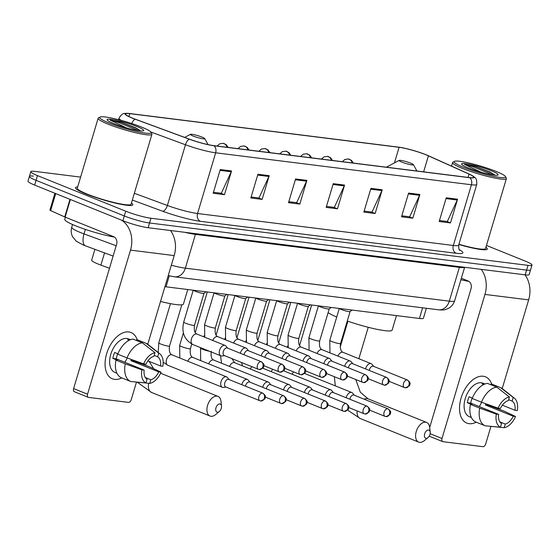 <?xml version="1.0" encoding="UTF-8"?>
<svg xmlns="http://www.w3.org/2000/svg" width="560" height="560" viewBox="0 0 560 560"><rect width="100%" height="100%" fill="white"/><g stroke="black" fill="none" stroke-linecap="round" stroke-linejoin="round"><path stroke-width="0.84" d="M109.48 268.275L100.891 265.104A18.711 2.345 -163.4 0 1 98.301 264.11A18.711 2.345 -163.4 0 1 91.672 260.176L94.906 249.34M426.377 308.28L423.423 318.192A18.711 2.345 -163.4 0 1 419.426 318.472L166.012 286.804A18.711 2.345 -163.4 0 1 164.934 286.657M33.411 176.12A18.711 2.345 16.6 0 0 29.414 176.4L28 181.146A18.711 2.345 16.6 0 0 34.629 185.073L122.885 220.689A18.711 2.345 16.6 0 0 148.12 227.724L525.175 274.848A18.711 2.345 16.6 0 0 529.172 274.568L530.586 269.822A18.711 2.345 16.6 0 1 526.589 270.102A18.711 2.345 16.6 0 0 530.586 269.822L532 265.083A18.711 2.345 16.6 0 0 525.371 261.149L486.458 245.441M80.605 177.1L34.825 171.381A18.711 2.345 16.6 0 0 30.828 171.654A18.711 2.345 16.6 0 0 37.457 175.588L125.713 211.204L124.299 215.95A18.711 2.345 16.6 0 0 149.534 222.985L526.589 270.102L149.534 222.985A18.711 2.345 16.6 0 1 124.299 215.95L36.043 180.334L124.299 215.95L122.885 220.689M29.414 176.4A18.711 2.345 16.6 0 0 36.043 180.334A18.711 2.345 16.6 0 1 29.414 176.4L30.828 171.654M86.107 193.963A29.932 3.752 16.6 0 0 116.046 203.259A29.932 3.752 16.6 0 0 132.874 204.771A29.932 3.752 16.6 0 0 131.453 202.986A29.932 3.752 16.6 0 1 132.874 204.771A29.932 3.752 16.6 0 1 116.046 203.259A29.932 3.752 16.6 0 1 86.107 193.963A29.932 3.752 16.6 0 1 75.502 187.67A29.932 3.752 16.6 0 0 86.107 193.963M458.85 244.489A29.932 3.752 16.6 0 0 487.326 249.067A29.932 3.752 16.6 0 0 485.912 247.282A29.932 3.752 16.6 0 1 487.326 249.067A29.932 3.752 16.6 0 1 458.85 244.489M132.573 118.139A19.957 2.499 -163.4 0 1 125.503 113.946A19.957 2.499 -163.4 0 1 129.759 113.645L399.091 147.301A19.957 2.499 -163.4 0 1 428.407 155.827L469.007 174.097A19.957 2.499 -163.4 0 1 473.683 177.275A19.957 2.499 -163.4 0 1 469.42 177.576L213.64 145.607A19.957 2.499 -163.4 0 1 189.49 139.167L135.338 119.203A19.957 2.499 -163.4 0 1 132.573 118.139M132.272 118.104A20.454 2.562 16.6 0 0 135.1 119.189L189.259 139.16A20.454 2.562 16.6 0 0 214.011 145.761L469.791 177.723A20.454 2.562 16.6 0 0 472.542 175.777A20.454 2.562 16.6 0 0 469.371 174.16L428.764 155.89A20.454 2.562 16.6 0 0 398.72 147.154L129.388 113.498A20.454 2.562 16.6 0 0 127.274 113.316A20.454 2.562 16.6 0 0 132.272 118.104M77.665 186.949A29.932 3.752 16.6 0 0 75.502 187.67A29.932 3.752 16.6 0 1 77.665 186.949M125.713 211.204A18.711 2.345 16.6 0 0 150.948 218.239L528.003 265.356A18.711 2.345 16.6 0 0 532 265.083M419.888 194.495L412.818 218.211L401.52 216.804L408.59 193.088L419.888 194.495A4.991 3.955 -82.9 0 1 419.587 195.3L408.345 193.893M457.555 199.206L450.485 222.922L439.187 221.508L446.257 197.792L457.555 199.206A4.991 3.955 -82.9 0 1 457.254 200.004L446.019 198.604M306.887 180.376L299.817 204.092L288.512 202.678L295.582 178.962L306.887 180.376A4.991 3.955 -82.9 0 1 306.579 181.174L295.344 179.774M269.213 175.665L262.143 199.388L250.845 197.974L257.915 174.258L269.213 175.665A4.991 3.955 -82.9 0 1 268.912 176.47L257.677 175.063M231.546 170.961L224.476 194.677L213.178 193.263L220.248 169.547L231.546 170.961A4.991 3.955 -82.9 0 1 231.245 171.759L220.003 170.359M382.221 189.791L375.151 213.507L363.853 212.093L370.923 188.377L382.221 189.791A4.991 3.955 -82.9 0 1 381.92 190.589L370.678 189.189M344.554 185.08L337.484 208.796L326.179 207.389L333.249 183.673L344.554 185.08A4.991 3.955 -82.9 0 1 344.253 185.885L333.011 184.478M337.484 208.796L333.83 207.326M326.473 206.409L334.313 207.389L344.253 185.885M375.151 213.507L371.497 212.03M364.14 211.113L371.987 212.093L381.92 190.589M224.476 194.677L220.829 193.207M213.472 192.283L221.312 193.263L231.245 171.759M262.143 199.388L258.496 197.911M251.139 196.994L258.979 197.974L268.912 176.47M299.817 204.092L296.163 202.615M288.806 201.698L296.646 202.678L306.579 181.174M450.485 222.922L446.838 221.445M439.481 220.528L447.321 221.508L457.254 200.004M412.818 218.211L409.171 216.741M401.814 215.824L409.654 216.804L419.587 195.3M114.632 379.379A24.948 14.861 -68 0 1 106.631 353.78A24.948 14.861 -68 0 1 128.772 331.947A24.948 14.861 -68 0 1 137.186 339.724A24.948 14.861 -68 0 0 131.033 332.535A24.948 14.861 -68 0 0 128.772 331.947A24.948 14.861 -68 0 0 107.233 351.932A24.948 14.861 -68 0 0 112.364 378.798A24.948 14.861 -68 0 0 114.632 379.379A24.948 14.861 -68 0 0 121.786 377.895A24.948 14.861 -68 0 1 114.632 379.379M121.268 220.038A24.948 19.789 97.1 0 1 130.501 250.124L87.549 394.205A3.115 1.855 112 0 0 88.27 397.327A3.115 1.855 112 0 0 88.55 397.404L128.478 402.388A3.115 1.855 112 0 0 131.243 399.665L136.458 382.172M170.471 230.517A24.948 19.789 97.1 0 1 174.195 255.584L147.763 344.253M135.576 360.983A24.948 14.861 -68 0 1 135.366 361.501A24.948 14.861 -68 0 0 135.576 360.983M142.079 363.314L141.953 363.734M74.613 391.776A3.115 1.855 -68 0 1 74.333 391.706A3.115 1.855 -68 0 1 73.619 388.577L116.564 244.503A6.237 4.949 -82.9 0 0 113.687 236.698L65.121 217.098A3.115 0.392 -163.4 0 1 64.743 216.937L50.638 210.588A3.115 0.392 -163.4 0 1 49.91 210.091L54.922 193.263M130.669 381.479L121.485 377.769A20.58 12.257 -68 0 1 121.429 377.748A20.58 12.257 -68 0 1 115.962 360.094L125.251 363.839A20.58 12.257 -68 0 0 130.725 381.5A20.58 12.257 -68 0 0 130.774 381.521L145.964 382.928L147.049 379.281A12.474 7.427 -68 0 1 144.179 370.09L116.312 358.841A12.474 7.427 112 0 1 117.712 353.731M127.022 357.91L143.633 363.874L145.95 364.161A12.474 7.427 -68 0 1 153.895 356.321L154.987 352.674L142.303 342.839L133.014 339.087A20.58 12.257 -68 0 0 117.726 354.165L127.022 357.91A20.58 12.257 -68 0 1 142.303 342.839M116.942 373.247L114.933 372.435A18.088 10.773 -68 0 1 111.209 352.961A18.088 10.773 -68 0 1 126.826 338.471A18.088 10.773 -68 0 1 128.471 338.891L130.473 339.703M129.22 340.249L127.652 339.619A18.088 10.773 -68 0 1 129.612 339.598A18.088 10.773 -68 0 1 130.389 339.738M134.561 360.619A18.088 10.773 -68 0 1 134.365 361.102L149.828 366.912L161.084 372.204A16.212 9.66 -68 0 1 149.73 383.397L150.815 379.75L145.334 377.538M154.175 355.383L157.661 356.79L158.753 353.143L146.069 343.308L136.78 339.556L136.5 340.494M146.069 343.308A20.58 12.257 -68 0 1 146.125 343.329A20.58 12.257 -68 0 1 147.973 344.414L159.887 353.85A16.212 9.66 -68 0 1 162.855 366.275L160.538 365.981L147.896 360.885M134.162 381.836L149.73 383.397M143.633 363.874A16.212 9.66 -68 0 1 154.987 352.674M158.753 353.143A16.212 9.66 -68 0 1 159.887 353.85M157.661 356.79A12.474 7.427 -68 0 1 160.538 365.981M131.411 359.485A12.474 7.427 112 0 1 130.9 360.668L158.767 371.91L161.084 372.204M158.767 371.91A12.474 7.427 -68 0 1 150.815 379.75M117.88 353.801L114.611 352.478A18.088 10.773 -68 0 0 112.847 358.407L117.488 360.283L115.962 360.094M145.964 382.928A16.212 9.66 -68 0 1 141.862 369.803L144.179 370.09M125.251 363.839L141.862 369.803M127.162 357.966A12.474 7.427 -68 0 1 124.768 362.257M112.847 358.407L116.312 358.841M130.9 360.668L134.365 361.102M141.596 127.092A26.817 3.36 16.6 0 0 100.023 117.068A26.817 3.36 16.6 0 0 109.2 123.046A26.817 3.36 16.6 0 0 137.487 131.705A26.817 3.36 16.6 0 0 151.011 132.265A26.817 3.36 16.6 0 0 141.596 127.092M100.023 117.068L98.49 117.88A28.063 3.514 16.6 0 0 98.147 118.237A28.063 3.514 16.6 0 0 108.094 124.138A28.063 3.514 16.6 0 0 136.164 132.853A28.063 3.514 16.6 0 0 151.935 134.274A28.063 3.514 16.6 0 0 151.844 133.784L151.011 132.265M98.147 118.237L77.294 188.202A28.063 3.514 16.6 0 0 87.234 194.103A28.063 3.514 16.6 0 0 115.304 202.818A28.063 3.514 16.6 0 0 131.075 204.239L151.935 134.274M65.394 217.21L64.757 219.331A31.178 3.906 16.6 0 0 75.803 225.883A31.178 3.906 16.6 0 0 114.443 237.09M113.869 123.634A19.082 2.394 16.6 0 0 143.451 130.767A19.082 2.394 16.6 0 0 136.92 126.511A19.082 2.394 16.6 0 0 116.802 120.351A19.082 2.394 16.6 0 0 107.17 119.952A19.082 2.394 16.6 0 0 113.869 123.634M140.518 130.795L135.639 127.785L120.939 122.164L110.075 120.078L126.518 127.89M110.075 120.078L118.65 122.458L138.355 130.627M120.939 122.164L135.961 128.247L140.462 130.9M217.385 412.237A4.368 2.597 112 0 0 219.317 411.523A4.368 2.597 112 0 0 221.508 406.091A4.368 2.597 112 0 0 219.863 403.935A4.368 2.597 112 0 0 215.985 407.757A4.368 2.597 112 0 0 217.385 412.237M219.317 411.523L215.663 414.554A10.598 6.314 -68 0 1 210.973 416.29A10.598 6.314 -68 0 1 210.014 416.038A10.598 6.314 -68 0 1 207.83 404.621A10.598 6.314 -68 0 1 216.986 396.13A10.598 6.314 -68 0 1 217.945 396.375A10.598 6.314 -68 0 1 220.983 401.366L221.508 406.091M202.097 137.116A7.483 0.938 16.6 0 0 190.498 134.316A7.483 0.938 16.6 0 0 193.053 135.989A7.483 0.938 16.6 0 0 200.949 138.404A7.483 0.938 16.6 0 0 204.722 138.558A7.483 0.938 16.6 0 0 202.097 137.116M160.524 301.455A34.3 4.298 16.6 0 0 183.428 304.066L187.761 289.52M426.069 438.312A4.368 2.597 112 0 0 428.001 437.598A4.368 2.597 112 0 0 430.192 432.166A4.368 2.597 112 0 0 428.547 430.01A4.368 2.597 112 0 0 424.669 433.832A4.368 2.597 112 0 0 426.069 438.312M428.001 437.598L424.34 440.636A10.598 6.314 -68 0 1 419.657 442.365A10.598 6.314 -68 0 1 418.691 442.12A10.598 6.314 -68 0 1 416.514 430.703A10.598 6.314 -68 0 1 425.663 422.205A10.598 6.314 -68 0 1 426.629 422.457A10.598 6.314 -68 0 1 429.667 427.448L430.192 432.166M410.781 163.191A7.483 0.938 16.6 0 0 399.175 160.398A7.483 0.938 16.6 0 0 401.737 162.064A7.483 0.938 16.6 0 0 409.633 164.479A7.483 0.938 16.6 0 0 413.406 164.64A7.483 0.938 16.6 0 0 410.781 163.191M328.104 312.662A34.3 4.298 16.6 0 0 336.742 317.023M347.263 321.006A34.3 4.298 16.6 0 0 392.112 330.141L396.445 315.602M229.11 379.575L227.402 377.503A5.614 3.346 112 0 0 226.548 376.866A5.614 3.346 112 0 0 226.044 376.733A5.614 3.346 112 0 0 221.06 381.647A5.614 3.346 112 0 0 222.348 387.275A5.614 3.346 112 0 0 222.859 387.408A5.614 3.346 112 0 0 223.412 387.408L226.072 387.093M262.85 393.19L228.753 379.435A4.053 2.415 112 0 0 228.389 379.337A4.053 2.415 112 0 0 224.791 382.886A4.053 2.415 112 0 0 225.722 386.953L259.812 400.708A4.053 2.415 112 0 0 260.183 400.806A4.053 3.213 97.1 0 0 260.827 400.974A4.053 3.213 97.1 0 0 264.348 398.167A4.053 3.213 -82.9 0 0 262.479 393.099A4.053 2.415 112 0 0 258.979 396.347A4.053 2.415 112 0 0 259.812 400.708L260.827 400.974L264.852 398.965C265.097 396.963 267.043 396.767 262.85 393.19A4.053 2.415 112 0 0 262.479 393.099M249.977 382.186L248.276 380.114A5.614 3.346 112 0 0 247.415 379.47A5.614 3.346 112 0 0 246.911 379.337A5.614 3.346 112 0 0 241.927 384.251A5.614 3.346 112 0 0 241.808 384.699M283.346 395.703A4.053 2.415 112 0 0 279.846 398.951A4.053 2.415 112 0 0 280.686 403.319L281.694 403.585A4.053 3.213 97.1 0 0 285.222 400.778A4.053 3.213 -82.9 0 0 283.346 395.703A4.053 2.415 112 0 1 283.717 395.801L249.62 382.039A4.053 2.415 112 0 0 249.256 381.948A4.053 2.415 112 0 0 245.658 385.497A4.053 2.415 112 0 0 245.49 386.19M270.844 384.79L269.143 382.718A5.614 3.346 112 0 0 268.289 382.081A5.614 3.346 112 0 0 267.778 381.948A5.614 3.346 112 0 0 262.794 386.862A5.614 3.346 112 0 0 262.675 387.31M304.22 398.314A4.053 2.415 112 0 0 300.72 401.562A4.053 2.415 112 0 0 301.553 405.923L302.568 406.189A4.053 3.213 97.1 0 0 306.089 403.389A4.053 3.213 -82.9 0 0 304.22 398.314A4.053 2.415 112 0 1 304.584 398.412L270.487 384.65A4.053 2.415 112 0 0 270.123 384.552A4.053 2.415 112 0 0 266.525 388.101A4.053 2.415 112 0 0 266.357 388.794M291.711 387.401L290.01 385.329A5.614 3.346 112 0 0 289.156 384.685A5.614 3.346 112 0 0 288.645 384.559A5.614 3.346 112 0 0 283.661 389.466A5.614 3.346 112 0 0 283.542 389.914M325.087 400.918A4.053 2.415 112 0 0 321.587 404.166A4.053 2.415 112 0 0 322.42 408.534L323.435 408.8A4.053 3.213 97.1 0 0 326.956 405.993A4.053 3.213 -82.9 0 0 325.087 400.918A4.053 2.415 112 0 1 325.451 401.016L291.361 387.261A4.053 2.415 112 0 0 290.99 387.163A4.053 2.415 112 0 0 287.392 390.712A4.053 2.415 112 0 0 287.224 391.405M312.578 390.012L310.877 387.94A5.614 3.346 112 0 0 310.023 387.296A5.614 3.346 112 0 0 309.512 387.163A5.614 3.346 112 0 0 304.535 392.077A5.614 3.346 112 0 0 304.409 392.525M345.954 403.529A4.053 2.415 112 0 0 342.454 406.777A4.053 2.415 112 0 0 343.287 411.145L344.302 411.404A4.053 3.213 97.1 0 0 347.823 408.604A4.053 3.213 -82.9 0 0 345.954 403.529A4.053 2.415 112 0 1 346.318 403.627L312.228 389.865A4.053 2.415 112 0 0 311.857 389.774A4.053 2.415 112 0 0 308.259 393.316A4.053 2.415 112 0 0 308.098 394.009M333.452 392.616L331.744 390.544A5.614 3.346 112 0 0 330.89 389.9A5.614 3.346 112 0 0 330.379 389.774A5.614 3.346 112 0 0 325.402 394.681A5.614 3.346 112 0 0 325.276 395.136M366.821 406.14A4.053 2.415 112 0 0 363.321 409.381A4.053 2.415 112 0 0 364.154 413.749L365.169 414.015A4.053 3.213 97.1 0 0 368.69 411.208A4.053 3.213 -82.9 0 0 366.821 406.14A4.053 2.415 112 0 1 367.192 406.231L333.095 392.476A4.053 2.415 112 0 0 332.724 392.378A4.053 2.415 112 0 0 329.126 395.927A4.053 2.415 112 0 0 328.965 396.62M354.319 395.227L352.611 393.155A5.614 3.346 112 0 0 351.757 392.511A5.614 3.346 112 0 0 351.253 392.378A5.614 3.346 112 0 0 346.269 397.292A5.614 3.346 112 0 0 346.15 397.74M387.688 408.744A4.053 2.415 112 0 0 384.188 411.992A4.053 2.415 112 0 0 385.021 416.36L386.036 416.619A4.053 3.213 97.1 0 0 389.557 413.819A4.053 3.213 -82.9 0 0 387.688 408.744A4.053 2.415 112 0 1 388.059 408.842L353.962 395.08A4.053 2.415 112 0 0 353.598 394.989A4.053 2.415 112 0 0 350 398.531A4.053 2.415 112 0 0 349.832 399.231M193.319 290.22A5.614 0.7 16.6 0 0 195.244 291.235A5.614 0.7 16.6 0 0 200.627 292.929A5.614 0.7 16.6 0 0 203.973 293.321L206.038 291.809M227.654 348.152L225.953 346.08A5.614 3.346 112 0 0 225.092 345.443A5.614 3.346 112 0 0 219.604 350.224A5.614 3.346 112 0 0 220.892 355.852A5.614 3.346 112 0 0 221.956 355.985L224.623 355.67M261.394 361.767L227.297 348.012A4.053 2.415 112 0 0 226.933 347.914A4.053 2.415 112 0 0 223.335 351.463A4.053 2.415 112 0 0 224.266 355.53L258.363 369.285A4.053 2.415 112 0 0 258.727 369.383A4.053 3.213 97.1 0 0 259.371 369.551A4.053 3.213 97.1 0 0 262.899 366.744A4.053 3.213 -82.9 0 0 261.023 361.676A4.053 2.415 112 0 0 257.523 364.924A4.053 2.415 112 0 0 258.363 369.285L259.371 369.551L263.396 367.542C263.641 365.54 265.587 365.344 261.394 361.767A4.053 2.415 112 0 0 261.023 361.676M214.186 292.824A5.614 0.7 16.6 0 0 216.111 293.846A5.614 0.7 16.6 0 0 221.494 295.533A5.614 0.7 16.6 0 0 224.84 295.932L226.912 294.413M248.521 350.763L246.82 348.691A5.614 3.346 112 0 0 245.966 348.047A5.614 3.346 112 0 0 240.471 352.828A5.614 3.346 112 0 0 240.352 353.276M281.897 364.28A4.053 2.415 112 0 0 278.397 367.528A4.053 2.415 112 0 0 279.23 371.896L280.245 372.155A4.053 3.213 97.1 0 0 283.766 369.355A4.053 3.213 -82.9 0 0 281.897 364.28A4.053 2.415 112 0 1 282.261 364.378L248.164 350.616A4.053 2.415 112 0 0 247.8 350.525A4.053 2.415 112 0 0 244.202 354.074A4.053 2.415 112 0 0 244.034 354.767M235.053 295.435A5.614 0.7 16.6 0 0 236.985 296.45A5.614 0.7 16.6 0 0 242.361 298.144A5.614 0.7 16.6 0 0 245.707 298.536L247.779 297.024M269.388 353.367L267.687 351.295A5.614 3.346 112 0 0 266.833 350.658A5.614 3.346 112 0 0 261.338 355.439A5.614 3.346 112 0 0 261.219 355.887M302.764 366.891A4.053 2.415 112 0 0 299.264 370.139A4.053 2.415 112 0 0 300.097 374.5L301.112 374.766A4.053 3.213 97.1 0 0 304.633 371.959A4.053 3.213 -82.9 0 0 302.764 366.891A4.053 2.415 112 0 1 303.128 366.982L269.038 353.227A4.053 2.415 112 0 0 268.667 353.129A4.053 2.415 112 0 0 265.069 356.678A4.053 2.415 112 0 0 264.901 357.371M255.92 298.039A5.614 0.7 16.6 0 0 257.852 299.061A5.614 0.7 16.6 0 0 263.228 300.748A5.614 0.7 16.6 0 0 266.574 301.147L268.646 299.628M290.255 355.978L288.554 353.906A5.614 3.346 112 0 0 287.7 353.262A5.614 3.346 112 0 0 282.212 358.043A5.614 3.346 112 0 0 282.086 358.491M323.631 369.495A4.053 2.415 112 0 0 320.131 372.743A4.053 2.415 112 0 0 320.964 377.111L321.979 377.377A4.053 3.213 97.1 0 0 325.5 374.57A4.053 3.213 -82.9 0 0 323.631 369.495A4.053 2.415 112 0 1 323.995 369.593L289.905 355.831A4.053 2.415 112 0 0 289.534 355.74A4.053 2.415 112 0 0 285.936 359.289A4.053 2.415 112 0 0 285.775 359.982M276.794 300.65A5.614 0.7 16.6 0 0 278.719 301.672A5.614 0.7 16.6 0 0 284.095 303.359A5.614 0.7 16.6 0 0 287.441 303.751L289.513 302.239M311.129 358.582L309.421 356.51A5.614 3.346 112 0 0 308.567 355.873A5.614 3.346 112 0 0 303.079 360.654A5.614 3.346 112 0 0 302.953 361.102M344.498 372.106A4.053 2.415 112 0 0 340.998 375.354A4.053 2.415 112 0 0 341.831 379.715L342.846 379.981A4.053 3.213 97.1 0 0 346.367 377.181A4.053 3.213 -82.9 0 0 344.498 372.106A4.053 2.415 112 0 1 344.869 372.197L310.772 358.442A4.053 2.415 112 0 0 310.401 358.344A4.053 2.415 112 0 0 306.803 361.893A4.053 2.415 112 0 0 306.642 362.586M297.661 303.254A5.614 0.7 16.6 0 0 299.586 304.276A5.614 0.7 16.6 0 0 304.969 305.963A5.614 0.7 16.6 0 0 308.315 306.362L310.38 304.843M331.996 361.193L330.288 359.121A5.614 3.346 112 0 0 329.434 358.477A5.614 3.346 112 0 0 323.946 363.258A5.614 3.346 112 0 0 323.827 363.706M365.365 374.71A4.053 2.415 112 0 0 361.865 377.958A4.053 2.415 112 0 0 362.698 382.326L363.713 382.592A4.053 3.213 97.1 0 0 367.234 379.785A4.053 3.213 -82.9 0 0 365.365 374.71A4.053 2.415 112 0 1 365.736 374.808L331.639 361.053A4.053 2.415 112 0 0 331.275 360.955A4.053 2.415 112 0 0 327.677 364.504A4.053 2.415 112 0 0 327.509 365.197M318.528 305.865A5.614 0.7 16.6 0 0 320.453 306.887A5.614 0.7 16.6 0 0 325.836 308.574A5.614 0.7 16.6 0 0 329.182 308.966L331.254 307.454M352.863 363.804L351.162 361.725A5.614 3.346 112 0 0 350.301 361.088A5.614 3.346 112 0 0 344.813 365.869A5.614 3.346 112 0 0 344.694 366.317M386.232 377.321A4.053 2.415 112 0 0 382.732 380.569A4.053 2.415 112 0 0 383.572 384.937L384.58 385.196A4.053 3.213 97.1 0 0 388.108 382.396A4.053 3.213 -82.9 0 0 386.232 377.321A4.053 2.415 112 0 1 386.603 377.419L352.506 363.657A4.053 2.415 112 0 0 352.142 363.566A4.053 2.415 112 0 0 348.544 367.108A4.053 2.415 112 0 0 348.376 367.801M339.395 308.469A5.614 0.7 16.6 0 0 341.32 309.491A5.614 0.7 16.6 0 0 346.703 311.178A5.614 0.7 16.6 0 0 350.049 311.577L352.121 310.065M373.73 366.408L372.029 364.336A5.614 3.346 112 0 0 371.175 363.692A5.614 3.346 112 0 0 365.68 368.473A5.614 3.346 112 0 0 365.561 368.928M407.106 379.932A4.053 2.415 112 0 0 403.606 383.173A4.053 2.415 112 0 0 404.439 387.541L405.454 387.807A4.053 3.213 97.1 0 0 408.975 385A4.053 3.213 -82.9 0 0 407.106 379.932A4.053 2.415 112 0 1 407.47 380.023L373.373 366.268A4.053 2.415 112 0 0 373.009 366.17A4.053 2.415 112 0 0 369.411 369.719A4.053 2.415 112 0 0 369.243 370.412M469.091 423.675A24.948 14.861 -68 0 1 461.09 398.076A24.948 14.861 -68 0 1 483.231 376.243A24.948 14.861 -68 0 1 491.645 384.02A24.948 14.861 -68 0 0 485.492 376.831A24.948 14.861 -68 0 0 483.231 376.243A24.948 14.861 -68 0 0 461.692 396.228A24.948 14.861 -68 0 0 466.823 423.094A24.948 14.861 -68 0 0 469.091 423.675A24.948 14.861 -68 0 0 476.245 422.184A24.948 14.861 -68 0 1 469.091 423.675M481.236 269.353A24.948 19.789 97.1 0 1 484.96 294.42L442.008 438.494A3.115 1.855 112 0 0 442.722 441.623A3.115 1.855 112 0 0 443.009 441.7L482.937 446.684A3.115 1.855 112 0 0 485.702 443.954L490.917 426.461M524.93 274.813A24.948 19.789 97.1 0 1 528.654 299.88L502.222 388.542M490.035 405.279A24.948 14.861 -68 0 1 489.825 405.797A24.948 14.861 -68 0 0 490.035 405.279M496.538 407.61L496.412 408.03M429.674 427.511L471.023 288.799A6.237 4.949 -82.9 0 0 468.146 280.994L461.356 278.25M485.128 425.768L475.944 422.065A20.58 12.257 -68 0 1 475.888 422.044A20.58 12.257 -68 0 1 470.421 404.39L479.71 408.135A20.58 12.257 -68 0 0 485.177 425.789A20.58 12.257 -68 0 0 485.233 425.81L500.423 427.224L501.508 423.577A12.474 7.427 -68 0 1 498.638 414.386L470.764 403.137A12.474 7.427 112 0 1 472.171 398.027M481.474 402.206L498.092 408.163L500.402 408.457A12.474 7.427 -68 0 1 508.354 400.617L509.439 396.97L496.762 387.135L487.473 383.383A20.58 12.257 -68 0 0 472.185 398.461L481.474 402.206A20.58 12.257 -68 0 1 496.762 387.135M471.401 417.543L469.392 416.731A18.088 10.773 -68 0 1 465.668 397.257A18.088 10.773 -68 0 1 481.285 382.767A18.088 10.773 -68 0 1 482.923 383.187L484.932 383.999M483.679 384.545L482.111 383.915A18.088 10.773 -68 0 1 484.071 383.887A18.088 10.773 -68 0 1 484.841 384.034M489.02 404.915A18.088 10.773 -68 0 1 488.824 405.391L504.287 411.208L515.543 416.5A16.212 9.66 -68 0 1 504.189 427.693L505.274 424.046L499.793 421.834M508.634 399.679L512.12 401.086L513.212 397.439L500.528 387.604L491.239 383.852L490.959 384.79M500.528 387.604A20.58 12.257 -68 0 1 500.584 387.625A20.58 12.257 -68 0 1 502.432 388.703L514.339 398.146A16.212 9.66 -68 0 1 517.307 410.571L514.997 410.277L502.355 405.174M488.621 426.132L504.189 427.693M498.092 408.163A16.212 9.66 -68 0 1 509.439 396.97M513.212 397.439A16.212 9.66 -68 0 1 514.339 398.146M512.12 401.086A12.474 7.427 -68 0 1 514.997 410.277M485.87 403.781A12.474 7.427 112 0 1 485.359 404.964L513.226 416.206L515.543 416.5M513.226 416.206A12.474 7.427 -68 0 1 505.274 424.046M472.339 398.097L469.07 396.774A18.088 10.773 -68 0 0 467.299 402.703L471.947 404.579L470.421 404.39M500.423 427.224A16.212 9.66 -68 0 1 496.321 414.092L498.638 414.386M479.71 408.135L496.321 414.092M481.621 402.262A12.474 7.427 -68 0 1 479.227 406.553M467.299 402.703L470.764 403.137M485.359 404.964L488.824 405.391M496.048 171.388A26.817 3.36 16.6 0 0 454.482 161.357A26.817 3.36 16.6 0 0 463.659 167.342A26.817 3.36 16.6 0 0 491.939 176.001A26.817 3.36 16.6 0 0 505.47 176.561A26.817 3.36 16.6 0 0 496.048 171.388M454.482 161.357L452.949 162.176A28.063 3.514 16.6 0 0 452.606 162.533A28.063 3.514 16.6 0 0 462.546 168.434A28.063 3.514 16.6 0 0 490.623 177.149A28.063 3.514 16.6 0 0 506.394 178.57A28.063 3.514 16.6 0 0 506.303 178.08L505.47 176.561M468.328 167.923A19.082 2.394 16.6 0 0 497.91 175.063A19.082 2.394 16.6 0 0 491.379 170.807A19.082 2.394 16.6 0 0 471.261 164.647A19.082 2.394 16.6 0 0 461.622 164.248A19.082 2.394 16.6 0 0 468.328 167.923M494.977 175.091L490.098 172.081L475.398 166.46L464.534 164.374L480.97 172.186M460.908 279.741A31.178 3.906 16.6 0 0 468.895 281.386M458.92 244.265A28.063 3.514 16.6 0 0 485.534 248.535L506.394 178.57M464.534 164.374L473.109 166.754L492.814 174.923M475.398 166.46L490.42 172.543L494.921 175.196M104.538 252.896L100.891 265.104M169.274 275.849L166.012 286.804M422.604 307.811L419.426 318.472M113.12 256.06L83.426 245.077L76.307 241.248L72.674 236.915C71.106 233.842 70.784 230.65 71.722 227.325A24.948 3.129 16.6 0 0 80.556 232.568A24.948 3.129 16.6 0 0 84.014 233.898L85.358 229.39M148.12 227.724L150.948 218.239M34.629 185.073L37.457 175.588M525.175 274.848L528.003 265.356M171.325 265.216A24.948 3.129 16.6 0 0 185.353 268.177L195.426 234.381A24.948 3.129 -163.4 0 1 184.954 232.33M85.505 245.875A12.474 5.6 -69.8 0 1 84.014 233.898L116.193 245.763M438.473 309.792A12.474 9.898 -82.9 0 0 449.309 301.168A24.948 3.129 16.6 0 0 454.636 300.79C453.593 304.101 451.563 306.607 448.553 308.308L445.921 309.407C444.395 310.002 441.91 310.128 438.473 309.792L174.517 276.808A12.474 9.898 -82.9 0 0 185.353 268.177L449.309 301.168L459.382 267.372L195.426 234.381A3.115 2.471 97.1 0 1 195.72 233.674M464.499 267.26A24.948 3.129 -163.4 0 1 459.382 267.372A3.115 2.471 97.1 0 1 459.676 266.658M129.759 113.645L128.905 116.522M131.754 123.536A6.237 2.8 -69.8 0 1 135.1 119.189M469.791 177.723A6.237 4.949 97.1 0 1 471.443 184.765L215.663 152.803A6.237 4.949 -82.9 0 0 214.011 145.761M472.542 175.777C474.572 177.716 477.022 177.044 476.763 184.394A24.948 3.129 -163.4 0 1 471.443 184.765L453.341 245.476A24.948 3.129 16.6 0 0 458.668 245.105C458.696 248.724 459.067 250.446 459.767 250.278M150.794 131.964L185.472 144.753L167.37 205.464A24.948 3.129 16.6 0 0 197.561 213.514L215.663 152.803A24.948 3.129 -163.4 0 1 185.472 144.753A6.237 2.8 -69.8 0 1 189.259 139.16M121.359 120.428A24.948 3.129 -163.4 0 1 119.021 118.209L118.58 119.693M459.27 249.662A31.178 3.906 -163.4 0 1 456.218 253.281L200.438 221.319A31.178 3.906 -163.4 0 1 162.701 211.253L132.328 200.06M134.344 193.291L167.37 205.464A6.237 2.8 110.2 0 1 162.701 211.253M200.438 221.319A6.237 4.949 -82.9 0 1 197.561 213.514L453.341 245.476A6.237 4.949 -82.9 0 0 456.218 253.281M469.007 174.097L468.027 177.401M428.407 155.827L423.626 171.85M399.091 147.301L394.436 162.911M174.195 255.584L130.501 250.124M70.364 199.5L65.121 217.098M73.619 388.577L87.549 394.205M64.743 216.937L69.993 199.346M55.706 193.585L50.638 210.588M148.673 383.299A10.598 6.314 112 0 0 151.487 392.42L210.014 416.038M355.782 379.533L360.339 392.252L368.102 398.839A10.598 6.314 112 0 0 367.136 398.587A10.598 6.314 112 0 0 364.154 399.196M357.126 410.914A10.598 6.314 112 0 0 360.164 418.502L418.691 442.12M217.098 146.041L219.639 143.857L223.055 143.318A6.237 4.949 97.1 0 1 224.049 143.577A6.237 4.949 -82.9 0 1 227.017 147.28M158.214 352.527L158.781 342.853A5.614 0.7 16.6 0 0 160.769 344.029A5.614 0.7 16.6 0 0 168.119 346.115A5.614 0.7 16.6 0 0 169.54 346.059C168.924 351.029 169.75 353.962 172.018 354.858A5.614 3.346 112 0 0 171.507 354.725A5.614 3.346 112 0 0 171.29 354.711A5.614 3.346 112 0 0 166.607 359.387A5.614 3.346 112 0 0 167.818 365.267L163.17 362.222M237.965 148.645L240.506 146.468L243.922 145.929A6.237 4.949 97.1 0 1 244.916 146.188A6.237 4.949 -82.9 0 1 247.884 149.891M265.377 397.145L280.686 403.319A4.053 2.415 112 0 0 281.05 403.417A4.053 3.213 97.1 0 0 281.694 403.585L285.719 401.576C285.964 399.567 287.91 399.378 283.717 395.801M179.816 358.008L179.655 345.457A5.614 0.7 16.6 0 0 181.643 346.64A5.614 0.7 16.6 0 0 188.993 348.719A5.614 0.7 16.6 0 0 190.407 348.67C189.791 353.633 190.617 356.566 192.885 357.469A5.614 3.346 112 0 0 192.374 357.336A5.614 3.346 112 0 0 192.157 357.315A5.614 3.346 112 0 0 187.768 361.214M258.832 151.256L261.373 149.072L264.789 148.533A6.237 4.949 97.1 0 1 265.783 148.792A6.237 4.949 -82.9 0 1 268.751 152.495M286.251 399.749L301.553 405.923A4.053 2.415 112 0 0 301.917 406.021A4.053 3.213 97.1 0 0 302.568 406.189L306.586 404.18C306.838 402.178 308.777 401.982 304.584 398.412M200.683 360.612L200.522 348.068A5.614 0.7 16.6 0 0 202.51 349.251A5.614 0.7 16.6 0 0 209.587 351.288M268.289 382.081L213.752 360.073A5.614 3.346 112 0 0 213.241 359.94A5.614 3.346 112 0 0 213.031 359.926A5.614 3.346 112 0 0 208.635 363.825M279.699 153.867L282.24 151.683L285.656 151.144A6.237 4.949 97.1 0 1 286.65 151.403A6.237 4.949 -82.9 0 1 289.618 155.106M307.118 402.36L322.42 408.534A4.053 2.415 112 0 0 322.784 408.632A4.053 3.213 97.1 0 0 323.435 408.8L327.453 406.791C327.705 404.782 329.644 404.593 325.451 401.016M289.156 384.685L234.619 362.684A5.614 3.346 112 0 0 234.115 362.551A5.614 3.346 112 0 0 233.898 362.537A5.614 3.346 112 0 0 229.509 366.429M300.566 156.471L303.114 154.287L306.523 153.748A6.237 4.949 97.1 0 1 307.517 154.007A6.237 4.949 -82.9 0 1 310.485 157.71M327.985 404.964L343.287 411.145A4.053 2.415 112 0 0 343.658 411.236A4.053 3.213 97.1 0 0 344.302 411.404L348.32 409.395C348.572 407.393 350.511 407.197 346.318 403.627M251.874 366.674A5.614 3.346 112 0 0 250.376 369.04M321.433 159.082L323.981 156.898L327.39 156.359A6.237 4.949 97.1 0 1 328.384 156.618A6.237 4.949 -82.9 0 1 331.352 160.321M348.852 407.575L364.154 413.749A4.053 2.415 112 0 0 364.525 413.847A4.053 3.213 97.1 0 0 365.169 414.015L369.194 412.006C369.439 409.997 371.378 409.808 367.192 406.231M272.748 369.278A5.614 3.346 112 0 0 271.243 371.644M342.307 161.686L344.848 159.502L348.264 158.963A6.237 4.949 97.1 0 1 349.258 159.222A6.237 4.949 -82.9 0 1 352.226 162.925M369.719 410.186L385.021 416.36A4.053 2.415 112 0 0 385.392 416.451A4.053 3.213 97.1 0 0 386.036 416.619L390.061 414.61C390.306 412.608 392.252 412.412 388.059 408.842M293.615 371.889A5.614 3.346 112 0 0 292.11 374.255M185.703 323.253A5.614 0.7 16.6 0 0 193.053 325.339A5.614 0.7 16.6 0 0 194.467 325.283C193.858 330.253 194.677 333.186 196.945 334.082A5.614 3.346 112 0 0 196.224 333.935A5.614 3.346 112 0 0 191.457 338.863A5.614 3.346 112 0 0 192.745 344.491C184.359 339.836 181.349 332.367 183.715 322.077A5.614 0.7 16.6 0 0 185.703 323.253M263.928 365.722L279.23 371.896A4.053 2.415 112 0 0 279.594 371.987A4.053 3.213 97.1 0 0 280.245 372.155L284.263 370.146C284.515 368.144 286.454 367.955 282.261 364.378M204.743 337.225L204.582 324.681A5.614 0.7 16.6 0 0 206.57 325.864A5.614 0.7 16.6 0 0 213.92 327.943A5.614 0.7 16.6 0 0 215.341 327.887C214.725 332.857 215.551 335.79 217.812 336.686A5.614 3.346 112 0 0 217.091 336.539A5.614 3.346 112 0 0 212.702 340.438M284.795 368.326L300.097 374.5A4.053 2.415 112 0 0 300.461 374.598A4.053 3.213 97.1 0 0 301.112 374.766L305.13 372.757C305.382 370.755 307.321 370.559 303.128 366.982M225.61 339.836L225.449 327.292A5.614 0.7 16.6 0 0 227.437 328.468A5.614 0.7 16.6 0 0 234.787 330.554A5.614 0.7 16.6 0 0 236.208 330.498C235.592 335.468 236.418 338.401 238.686 339.297A5.614 3.346 112 0 0 237.958 339.15A5.614 3.346 112 0 0 233.569 343.049M305.662 370.937L320.964 377.111A4.053 2.415 112 0 0 321.335 377.202A4.053 3.213 97.1 0 0 321.979 377.377L325.997 375.368C326.249 373.359 328.188 373.17 323.995 369.593M246.477 342.44L246.316 329.896A5.614 0.7 16.6 0 0 248.304 331.079A5.614 0.7 16.6 0 0 255.654 333.158A5.614 0.7 16.6 0 0 257.075 333.109C256.459 338.072 257.285 341.005 259.553 341.908A5.614 3.346 112 0 0 258.825 341.754A5.614 3.346 112 0 0 254.436 345.653M326.529 373.541L341.831 379.715A4.053 2.415 112 0 0 342.202 379.813A4.053 3.213 97.1 0 0 342.846 379.981L346.864 377.972C347.116 375.97 349.055 375.774 344.869 372.197M267.351 345.051L267.183 332.507A5.614 0.7 16.6 0 0 269.171 333.683A5.614 0.7 16.6 0 0 276.521 335.769A5.614 0.7 16.6 0 0 277.942 335.713C277.326 340.683 278.152 343.616 280.42 344.512A5.614 3.346 112 0 0 279.692 344.365A5.614 3.346 112 0 0 275.303 348.264M347.396 376.152L362.698 382.326A4.053 2.415 112 0 0 363.069 382.424A4.053 3.213 97.1 0 0 363.713 382.592L367.738 380.583C367.983 378.574 369.929 378.385 365.736 374.808M288.218 347.662L288.05 335.111A5.614 0.7 16.6 0 0 290.045 336.294A5.614 0.7 16.6 0 0 297.388 338.373A5.614 0.7 16.6 0 0 298.809 338.324C298.193 343.287 299.019 346.22 301.287 347.123A5.614 3.346 112 0 0 300.559 346.976A5.614 3.346 112 0 0 296.17 350.868M368.263 378.756L383.572 384.937A4.053 2.415 112 0 0 383.936 385.028A4.053 3.213 97.1 0 0 384.58 385.196L388.605 383.187C388.85 381.185 390.796 380.989 386.603 377.419M309.085 350.266L308.924 337.722A5.614 0.7 16.6 0 0 310.912 338.905A5.614 0.7 16.6 0 0 318.262 340.984A5.614 0.7 16.6 0 0 319.676 340.928C319.067 345.898 319.893 348.831 322.154 349.727A5.614 3.346 112 0 0 321.433 349.58A5.614 3.346 112 0 0 317.037 353.479M389.137 381.367L404.439 387.541A4.053 2.415 112 0 0 404.803 387.639A4.053 3.213 97.1 0 0 405.454 387.807L409.472 385.798C409.724 383.789 411.663 383.6 407.47 380.023M329.952 352.877L329.791 340.333A5.614 0.7 16.6 0 0 331.779 341.509A5.614 0.7 16.6 0 0 339.129 343.588A5.614 0.7 16.6 0 0 340.55 343.539C339.934 348.502 340.76 351.435 343.021 352.338A5.614 3.346 112 0 0 342.3 352.191A5.614 3.346 112 0 0 337.911 356.083M528.654 299.88L484.96 294.42M430.129 433.706L442.008 438.494M71.722 227.325L72.562 224.518M454.636 300.79L464.625 267.281M174.517 276.808L168.231 275.604M127.274 113.316C124.579 113.806 122.773 111.951 119.021 118.209M476.763 184.394L458.668 245.105M88.27 397.327L74.333 391.706M146.125 343.329L136.836 339.577M130.725 381.5L121.429 377.748M137.34 382.249L151.487 392.42M160.615 373.24L217.945 396.375M190.498 134.316L184.688 137.396M204.722 138.558L208.061 144.613M149.114 361.375L153.699 368.732M334.334 376.691L335.335 385.882M347.746 410.172L360.164 418.502M368.102 398.839L426.629 422.457M347.914 321.23L340.165 347.221M399.175 160.398L386.365 167.195M413.406 164.64L416.92 171.01M368.235 327.292L358.862 358.729M170.464 303.667L158.781 342.853M172.018 354.858L226.548 376.866M181.832 304.815L169.54 346.059M223.055 143.318L226.24 144.69L228.158 147.42M167.818 365.267L222.348 387.275M183.386 332.927L179.655 345.457M192.885 357.469L247.415 379.47M207.312 291.963L195.223 332.528M191.786 344.057L190.407 348.67M243.922 145.929L247.114 147.301L249.025 150.031M204.253 335.538L203.861 336.868M200.634 347.676L200.522 348.068M213.752 360.073C211.491 359.177 210.665 356.244 211.274 351.274M228.179 294.574L216.09 335.132M264.789 148.533L267.981 149.905L269.892 152.635M221.55 363.223L220.528 355.705M225.127 338.142L224.728 339.479M234.619 362.684L231.917 358.617M249.046 297.178L236.957 337.743M285.656 151.144L288.848 152.516L290.759 155.246M242.417 365.827L241.619 362.53M245.994 340.753L245.595 342.083M262.864 368.263L310.023 387.296M269.92 299.789L257.824 340.347M306.523 153.748L309.715 155.12L311.626 157.857M263.284 368.438L263.13 367.948M266.861 343.357L266.462 344.694M283.731 370.874L330.89 389.9M290.787 302.4L278.691 342.958M327.39 156.359L330.582 157.731L332.5 160.461M284.158 371.042L283.997 370.552M287.728 345.968L287.329 347.305M304.605 373.478L351.757 392.511M311.654 305.004L299.565 345.562M348.264 158.963L351.449 160.342L353.367 163.072M193.214 290.206L183.715 322.077M196.945 334.082L225.092 345.443M204.008 293.3L194.467 325.283M192.745 344.491L220.892 355.852M214.081 292.81L204.582 324.681M217.812 336.686L245.966 348.047M224.875 295.904L215.341 327.887M234.948 295.421L225.449 327.292M238.686 339.297L266.833 350.658M245.742 298.515L236.208 330.498M255.815 298.025L246.316 329.896M259.553 341.908L287.7 353.262M266.609 301.119L257.075 333.109M276.689 300.636L267.183 332.507M280.42 344.512L308.567 355.873M287.476 303.73L277.942 335.713M297.556 303.24L288.05 335.111M301.287 347.123L329.434 358.477M308.343 306.334L298.809 338.324M318.423 305.851L308.924 337.722M322.154 349.727L350.301 361.088M329.217 308.945L319.676 340.928M339.29 308.462L329.791 340.333M343.021 352.338L371.175 363.692M350.084 311.549L340.55 343.539M442.722 441.623L429.205 436.17M500.584 387.625L491.295 383.873M485.177 425.789L475.888 422.044M451.535 166.138L452.606 162.533"/></g></svg>
